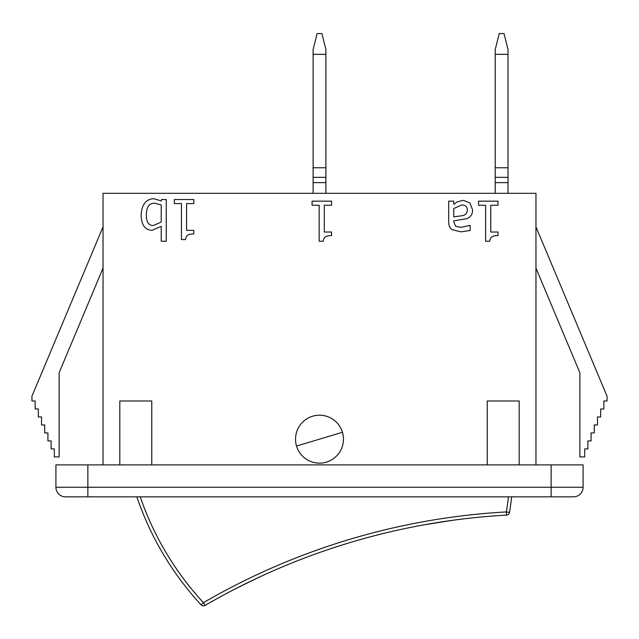 <?xml version="1.0" encoding="UTF-8"?>
<svg xmlns="http://www.w3.org/2000/svg" width="639" height="639" viewBox="0 0 639 639"><rect width="100%" height="100%" fill="white"/><g stroke="black" fill="none" stroke-linecap="round" stroke-linejoin="round"><path stroke-width="0.96" d="M325.89 193.313L325.89 49.538L321.896 33.563L317.104 33.563L313.11 49.538L313.11 193.313M325.89 54.331L313.11 54.331M325.89 167.753L313.11 167.753M508.005 193.313L508.005 49.538L504.011 33.563L499.219 33.563L495.225 49.538L495.225 193.313M508.005 54.331L495.225 54.331M508.005 167.753L495.225 167.753M452.013 520.386L423.785 524.883M426.636 524.371L423.992 524.843M455.056 519.97L451.326 520.473M447.308 521.049L439.32 522.255M422.195 525.178L421.341 525.33M418.337 525.897L419.767 525.625M424.847 524.691L425.278 524.611M426.189 524.451L426.62 524.371M440.686 522.039L445.742 521.272M454.944 519.986L458.427 519.531M255.217 579.046L236.007 588.519M234.337 589.382L233.187 589.973M264.147 574.892L256.806 578.295M259.298 577.129L240.472 586.251M239.226 586.882L234.05 589.525M229.297 592.01L230.28 591.498M234.345 589.374L236.734 588.152M266.104 574.006L267.477 573.383M267.022 573.59L266.024 574.038M136.858 496.838A301.928 301.928 0 0 0 201.101 604.845L203.45 602.681L205.055 605.437A674.944 674.944 0 0 1 506.519 515.114L506.344 511.919L509.499 512.446A301.928 301.928 0 0 0 511.663 496.838M201.101 604.845A3.195 3.195 0 0 0 205.055 605.437A674.944 674.944 0 0 1 506.519 515.114A3.195 3.195 0 0 0 509.499 512.446A3.195 3.195 0 0 1 506.519 515.114A3.195 3.195 0 0 0 509.499 512.446M342.456 432.284L296.544 446.046A23.962 23.962 0 0 1 316.025 415.454A23.962 23.962 0 0 1 343.462 439.169A23.962 23.962 0 0 1 296.544 446.046M119.812 464.888L119.812 400.988L151.762 400.988L151.762 464.888M487.237 464.888L487.237 400.988L519.188 400.988L519.188 464.888M103.039 464.888L103.039 193.313L535.961 193.313L535.961 464.888M193.825 199.52L193.825 203.593L186.58 203.593L186.58 230.359L193.825 230.359L193.825 234.018C188.513 233.714 185.757 235.575 185.574 239.585L181.436 239.585L181.436 203.593L174.343 203.593L174.343 199.52L193.825 199.52M453.738 208.546L461.67 204.983C465.424 204.999 467.317 206.732 467.365 210.199C467.157 213.114 465.615 214.92 462.732 215.639L453.738 216.869L453.738 208.546M457.396 201.78L463.475 200.327L469.921 202.978L472.572 209.84C472.644 213.993 470.823 216.917 467.101 218.61L453.738 220.878L453.738 221.853L455.775 226.382L461.023 227.38L470.144 225.343L470.144 230.487L460.983 231.853L451.957 229.617C449.768 228.019 448.674 225.367 448.69 221.653L448.69 201.165L453.738 201.165L453.738 204.336L457.396 201.78M498.013 201.165L498.013 205.247L490.76 205.247L490.76 232.013L498.013 232.013L498.013 235.671C492.693 235.368 489.945 237.221 489.762 241.238L485.616 241.238L485.616 205.247L478.531 205.247L478.531 201.165L498.013 201.165M331.561 201.165L331.561 205.247L324.308 205.247L324.308 232.013L331.561 232.013L331.561 235.671C326.241 235.368 323.494 237.221 323.31 241.238L319.165 241.238L319.165 205.247L312.08 205.247L312.08 201.165L331.561 201.165M146.347 214.6C146.531 206.852 149.286 203.058 154.606 203.21L161.204 204.919L161.204 222.108L153.24 225.535C148.528 225.471 146.227 221.829 146.347 214.6M153.632 198.673L161.204 200.91L161.531 199.52L166.252 199.52L166.252 241.238L161.204 241.238L161.204 226.35L152.042 230.328C145.021 230.024 141.387 224.912 141.139 214.992C141.722 204.656 145.884 199.216 153.632 198.673M103.039 226.861L31.95 396.196L31.95 400.988L35.145 400.988L35.145 408.976L38.34 408.976L38.34 416.963L41.535 416.963L41.535 424.951L44.73 424.951L44.73 432.938L47.925 432.938L47.925 440.926L51.12 440.926L51.12 448.913L54.315 448.913L54.315 456.901L59.131 456.901L59.131 372.721L103.039 268.124M535.961 226.861L607.05 396.196L607.05 400.988L603.855 400.988L603.855 408.976L600.66 408.976L600.66 416.963L597.465 416.963L597.465 424.951L594.27 424.951L594.27 432.938L591.075 432.938L591.075 440.926L587.88 440.926L587.88 448.913L584.685 448.913L584.685 456.901L579.869 456.901L579.869 372.721L535.961 268.124M551.137 496.838L573.502 496.838A9.585 9.585 0 0 0 583.087 487.253L55.912 487.253A9.585 9.585 0 0 0 65.498 496.838L551.137 496.838L551.137 464.888L583.087 464.888L583.087 487.253M65.498 496.838A9.585 9.585 0 0 1 55.912 487.253A9.585 9.585 0 0 0 65.498 496.838A9.585 9.585 0 0 1 55.912 487.253L55.912 464.888L551.137 464.888M325.89 182.626L313.11 182.626M508.005 182.626L495.225 182.626M508.444 496.838A298.732 298.732 0 0 1 506.344 511.919A678.139 678.139 0 0 0 203.45 602.681A298.732 298.732 0 0 1 140.237 496.838M87.862 496.838L87.862 464.888M325.89 177.338L313.11 177.338M508.005 177.338L495.225 177.338"/></g></svg>
